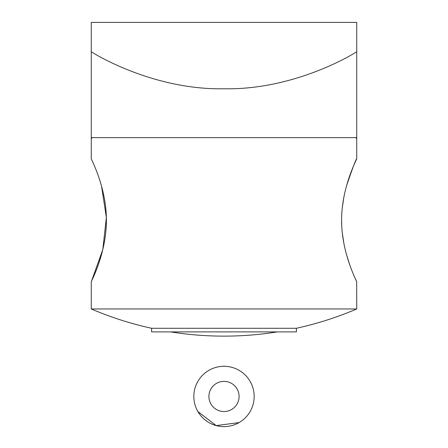 <?xml version="1.0" encoding="UTF-8"?>
<svg xmlns="http://www.w3.org/2000/svg" width="448" height="448" viewBox="0 0 448 448"><rect width="100%" height="100%" fill="white"/><g stroke="black" fill="none" stroke-linecap="round" stroke-linejoin="round"><path stroke-width="0.67" d="M356.731 137.637L356.731 51.638C357.274 51.733 296.705 90.21 224 88.766C151.357 90.222 90.485 51.638 91.269 51.638L91.269 137.637L356.731 137.637L356.126 138.236M91.874 138.236L91.269 137.637M356.67 281.697L356.731 308.963L91.269 308.963L91.269 281.831L102.816 249.536L106.361 217.431L101.545 186.166M356.731 281.831C357.297 282.218 341.538 253.697 341.606 220.394C341.482 186.967 357.302 158.346 356.731 158.749L356.731 22.4L91.269 22.4L91.269 158.749C90.698 158.329 106.467 186.934 106.394 220.181C106.506 253.702 90.681 282.246 91.269 281.831M356.731 158.749C355.802 159.488 352.419 168.476 346.584 185.707M343.862 197.12L342.25 207.945M341.606 220.293L341.762 226.391M342.233 232.49L343.974 244.02M346.506 254.604L349.334 263.62M354.777 277.497L356.171 280.616M296.397 331.906L151.603 331.906L151.603 328.283L296.397 328.283L296.397 331.906M197.876 411.544A30.167 30.167 0 0 1 224 366.296A30.167 30.167 0 0 1 250.124 411.544A30.167 30.167 0 0 1 197.876 411.544L216.194 425.6L239.081 422.587M210.935 404.001A15.081 15.081 0 0 0 237.065 404.001A15.081 15.081 0 0 0 224 381.377A15.081 15.081 0 0 0 210.935 404.001M91.274 308.969A337.865 337.865 0 0 0 151.603 328.283M170.744 331.906A337.865 337.865 0 0 0 277.256 331.906M296.374 328.283A337.865 337.865 0 0 0 356.726 308.969"/></g></svg>
